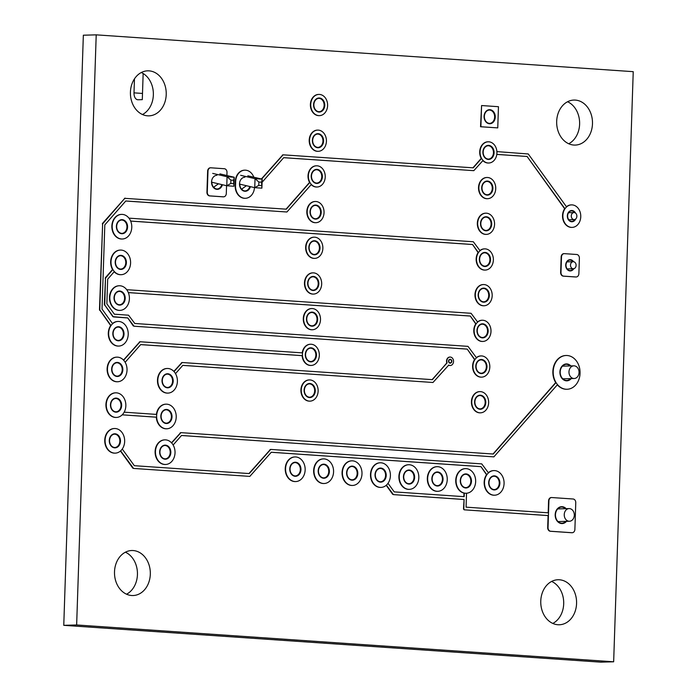 <?xml version="1.0" encoding="UTF-8"?>
<svg xmlns="http://www.w3.org/2000/svg" width="697" height="697" viewBox="0 0 697 697"><rect width="100%" height="100%" fill="white"/><g stroke="black" fill="none" stroke-linecap="round" stroke-linejoin="round"><path stroke-width="1.05" d="M134.46 78.857L133.998 92.858A7.04 4.252 93.9 0 0 137.779 99.758A7.04 4.252 93.9 0 0 138.023 99.758L142.293 99.645L143.155 73.507M211.844 182.841L212.402 182.379L226.769 185.75L227.065 176.75L212.698 173.387M213.604 187.249L218.449 183.799M233.478 183.668L230.794 183.485L230.899 180.114L227.117 176.759L234.227 177.247L233.591 180.296L233.922 186.238L234.227 177.247L219.86 173.875M239.812 184.757L240.369 184.296L254.736 187.667L255.041 178.676L240.665 175.304M241.58 189.166L246.416 185.716M261.445 185.585L258.761 185.402L258.875 182.03L255.085 178.676L262.194 179.164L261.558 182.213L261.889 188.155L262.194 179.164L247.827 175.801M230.794 183.485L226.769 185.75M233.922 186.238L226.813 185.75M214.31 187.232L213.543 187.179M258.761 185.402L254.736 187.667M261.889 188.155L254.788 187.667M242.277 189.148L241.51 189.096M233.591 180.296L230.899 180.114M261.558 182.213L258.875 182.03M569.484 508.601A6.334 5.036 -91.6 0 1 574.311 515.031A6.334 5.036 -91.6 0 1 569.449 521.251A6.334 5.036 -91.6 0 1 564.239 515.066A6.334 5.036 -91.6 0 1 569.092 508.592A6.334 5.036 -91.6 0 1 569.484 508.601M573.797 378.497A6.334 5.036 88.4 0 0 574.189 378.506A6.334 5.036 88.4 0 0 579.041 372.032A6.334 5.036 88.4 0 0 573.831 365.838A6.334 5.036 88.4 0 0 568.97 372.067A6.334 5.036 88.4 0 0 573.797 378.497M573.962 219.59A3.52 2.797 -91.6 0 1 571.279 216.018A3.52 2.797 -91.6 0 1 573.979 212.559A3.52 2.797 -91.6 0 1 576.872 215.992A3.52 2.797 -91.6 0 1 574.171 219.59A3.52 2.797 -91.6 0 1 573.962 219.59M573.178 268.737A3.52 2.797 -91.6 0 1 570.494 265.174A3.52 2.797 -91.6 0 1 573.195 261.706A3.52 2.797 -91.6 0 1 576.097 265.148A3.52 2.797 -91.6 0 1 573.396 268.746A3.52 2.797 -91.6 0 1 573.178 268.737M124.171 412.18L156.747 414.427M156.651 417.189L122.202 414.828L156.311 417.198A12.311 9.793 88.4 0 0 165.677 428.777A12.311 9.793 88.4 0 0 166.426 428.794A12.311 9.793 88.4 0 0 166.6 428.786M483.056 160.441L473.812 170.669L283.714 157.661L262.089 182.274M283.696 157.688L473.812 170.669M261.619 179.024L283.13 154.83L473.228 167.838L481.557 158.358M261.384 178.972L282.721 155.013M282.416 155.022L283.13 154.83M472.949 167.82L481.235 158.402A10.612 8.442 88.4 0 1 480.59 147.564A10.612 8.442 88.4 0 1 487.848 141.805A10.612 8.442 88.4 0 1 488.022 141.805M466.528 493.241L466.075 507.155L548.522 512.835M548.426 515.588L464.646 509.847A1.411 1.115 -91.6 0 1 463.81 508.688L464.089 499.488L393.448 494.617L386.373 485.156M572.01 532.726A3.52 2.797 -91.6 0 1 571.845 532.735A3.52 2.797 -91.6 0 1 571.627 532.726L550.369 531.271A3.52 2.797 -91.6 0 1 547.694 527.568L548.086 515.597L464.646 509.847M464.35 509.856A1.411 1.115 -91.6 0 1 463.505 508.688L463.81 508.688M463.505 508.688L464.089 499.488M463.793 499.496L393.448 494.617M392.751 494.382L386.19 485.321M388.002 483.309L394.223 491.882L464.185 496.673L464.307 493.075M463.888 496.656L464.01 493.093A12.311 9.793 88.4 0 1 455.751 480.059A12.311 9.793 88.4 0 1 465.187 468.645A12.311 9.793 88.4 0 1 465.352 468.645M496.9 151.606L528.265 153.967L566.583 206.922M564.971 208.778L527.089 156.468L496.804 154.385M572.132 227.388A11.257 8.956 88.4 0 0 580.767 215.887A11.257 8.956 88.4 0 0 571.505 204.883A11.257 8.956 88.4 0 0 562.862 215.957A11.257 8.956 88.4 0 0 571.444 227.379A11.257 8.956 88.4 0 0 572.132 227.388L571.793 227.405A11.257 8.956 88.4 0 1 571.104 227.388A11.257 8.956 88.4 0 1 563.272 220.531A11.257 8.956 88.4 0 1 564.648 208.751L527.089 156.468M526.793 156.468L496.795 154.412M557.504 384.613L493.868 456.866L181.525 435.477L173.144 445.008M181.499 435.503L493.868 456.866M171.645 442.943L180.932 432.645L493.276 454.035L556.014 382.557M171.497 442.787L180.523 432.828M180.227 432.837L180.932 432.645M493.006 454.017L555.692 382.592A16.885 13.435 88.4 0 1 554.115 365.045A16.885 13.435 88.4 0 1 565.825 355.505A16.885 13.435 88.4 0 1 565.99 355.505M174.015 371.571L182.196 362.527L432.384 379.656L447.03 362.684A4.226 3.354 -91.6 0 1 450.07 357.056A4.226 3.354 -91.6 0 1 453.538 361.185A4.226 3.354 -91.6 0 1 450.306 365.498A4.226 3.354 -91.6 0 1 448.772 365.089L432.976 382.487L182.788 365.359L175.513 373.636M182.762 365.385L432.976 382.487M173.858 371.405L181.786 362.71M181.49 362.719L182.196 362.527M432.114 379.638L447.108 362.876M450.157 365.498A4.226 3.354 -91.6 0 1 450.001 365.507A4.226 3.354 -91.6 0 1 448.502 365.115L448.772 365.089M446.733 362.693A4.226 3.354 -91.6 0 1 449.765 357.064A4.226 3.354 -91.6 0 1 449.913 357.064M450.123 363.207A1.934 1.533 88.4 0 0 450.131 359.347A1.934 1.533 88.4 0 0 450.123 363.207M114.36 271.569L107.678 279.201L106.859 303.814L114.378 314.19L128.544 315.192L134.791 323.478L467.992 346.357L476.495 357.805M474.884 359.661L467.217 349.092L134.016 326.213L127.769 317.928L113.202 316.691L104.768 305.033L105.491 278.199L112.87 269.495M481.679 377.138A10.612 8.442 88.4 0 0 489.817 366.3A10.612 8.442 88.4 0 0 481.087 355.923A10.612 8.442 88.4 0 0 472.941 366.361A10.612 8.442 88.4 0 0 481.035 377.129A10.612 8.442 88.4 0 0 481.679 377.138L481.339 377.147A10.612 8.442 88.4 0 1 480.695 377.138A10.612 8.442 88.4 0 1 473.324 370.717A10.612 8.442 88.4 0 1 474.561 359.643L467.217 349.092M466.912 349.101L134.016 326.213M133.319 325.987L127.769 317.928M127.473 317.937L113.602 316.926M112.905 316.699L104.768 305.033M104.472 305.042L104.62 304.519M104.315 304.528L105.491 278.199M105.195 278.208L105.674 277.702M105.378 277.711L112.548 269.53A12.311 9.793 88.4 0 1 111.642 256.871A12.311 9.793 88.4 0 1 120.111 250.084A12.311 9.793 88.4 0 1 120.285 250.084M126.697 289.682L471.076 313.293L477.68 322.11M476.06 323.974L470.301 316.029L128.326 292.583M482.864 341.452A10.612 8.442 88.4 0 0 491.002 330.605A10.612 8.442 88.4 0 0 482.272 320.237A10.612 8.442 88.4 0 0 474.126 330.674A10.612 8.442 88.4 0 0 482.219 341.443A10.612 8.442 88.4 0 0 482.864 341.452L482.524 341.46A10.612 8.442 88.4 0 1 481.871 341.452A10.612 8.442 88.4 0 1 474.509 335.022A10.612 8.442 88.4 0 1 475.746 323.957L470.301 316.029M470.005 316.037L128.344 292.609M128.954 218.152L473.333 241.763L480.05 250.737M478.43 252.602L472.557 244.499L130.635 221.054M485.234 270.079A10.612 8.442 88.4 0 0 493.371 259.232A10.612 8.442 88.4 0 0 484.642 248.864A10.612 8.442 88.4 0 0 476.495 259.301A10.612 8.442 88.4 0 0 484.581 270.061A10.612 8.442 88.4 0 0 485.234 270.079L484.894 270.087A10.612 8.442 88.4 0 1 484.241 270.07A10.612 8.442 88.4 0 1 476.87 263.649A10.612 8.442 88.4 0 1 478.107 252.575L472.557 244.499M472.261 244.508L130.644 221.088M302.472 355.653L140.698 344.588L125.146 362.292M311.176 365.446A10.612 8.442 88.4 0 0 319.322 354.607A10.612 8.442 88.4 0 0 310.583 344.231A10.612 8.442 88.4 0 0 302.437 354.668A10.612 8.442 88.4 0 0 310.531 365.437A10.612 8.442 88.4 0 0 311.176 365.446L310.836 365.463A10.612 8.442 88.4 0 1 310.191 365.446A10.612 8.442 88.4 0 1 302.132 355.662L140.672 344.614M123.648 360.227L140.106 341.757L302.559 352.891M123.5 360.07L139.696 341.939M139.4 341.948L140.106 341.757M311.359 184.426L286.92 212.001L125.8 200.98L104.811 224.904L102.023 309.067L112.626 323.748M125.774 201.015L286.92 212.001M111.006 325.604L99.776 309.773L102.625 223.894L124.798 198.34L286.328 209.178L309.877 182.361M118.778 346.069A12.311 9.793 88.4 0 0 128.222 333.488A12.311 9.793 88.4 0 0 118.089 321.448A12.311 9.793 88.4 0 0 108.636 333.558A12.311 9.793 88.4 0 0 118.02 346.052A12.311 9.793 88.4 0 0 118.778 346.069L118.438 346.078A12.311 9.793 88.4 0 1 117.68 346.06A12.311 9.793 88.4 0 1 109.089 338.498A12.311 9.793 88.4 0 1 110.692 325.577L99.932 310.287M99.627 310.296L99.776 309.773M99.479 309.782L102.625 223.894M102.328 223.903L102.807 223.397M102.511 223.406L124.798 198.34M124.502 198.349L125.207 198.157M286.058 209.152L309.555 182.405A10.612 8.442 88.4 0 1 308.902 171.567A10.612 8.442 88.4 0 1 316.159 165.808A10.612 8.442 88.4 0 1 316.333 165.799M122.263 449.034L134.329 465.692L249.238 473.568L270.706 449.417L481.74 463.888L488.475 472.888M486.854 474.744L480.965 466.624L271.299 452.248L249.822 476.399L133.554 468.428L120.633 450.881M494.635 495.201A12.311 9.793 88.4 0 0 504.079 482.62A12.311 9.793 88.4 0 0 493.946 470.588A12.311 9.793 88.4 0 0 484.493 482.699A12.311 9.793 88.4 0 0 493.877 495.184A12.311 9.793 88.4 0 0 494.635 495.201L494.286 495.21A12.311 9.793 88.4 0 1 493.537 495.201A12.311 9.793 88.4 0 1 484.955 487.639A12.311 9.793 88.4 0 1 486.541 474.727L480.965 466.624M480.669 466.633L271.272 452.275M133.554 468.428L249.822 476.399M132.866 468.201L120.45 451.046M248.96 473.551L270.297 449.6M270 449.609L270.706 449.417M115.545 392.838A12.311 9.793 88.4 0 0 115.38 392.838A12.311 9.793 88.4 0 0 105.927 404.948A12.311 9.793 88.4 0 0 115.31 417.442A12.311 9.793 88.4 0 0 116.068 417.459A12.311 9.793 88.4 0 0 116.233 417.451M115.658 417.433A12.311 9.793 88.4 0 0 116.408 417.442A12.311 9.793 88.4 0 0 125.852 404.861A12.311 9.793 88.4 0 0 115.719 392.829A12.311 9.793 88.4 0 0 106.266 404.94A12.311 9.793 88.4 0 0 115.658 417.433M115.702 398.466A6.682 5.315 -91.6 0 1 121.034 405.001A6.682 5.315 -91.6 0 1 116.077 411.822M110.745 404.774A6.682 5.315 -91.6 0 1 115.876 398.457A6.682 5.315 -91.6 0 1 121.383 404.992A6.682 5.315 -91.6 0 1 116.251 411.822A6.682 5.315 -91.6 0 1 110.745 404.774A6.682 5.315 -91.6 0 1 115.876 398.457A6.682 5.315 -91.6 0 1 121.383 404.992A6.682 5.315 -91.6 0 1 116.251 411.822A6.682 5.315 -91.6 0 1 110.745 404.774M110.466 404.757A7.04 5.593 88.4 0 0 116.26 412.171A7.04 5.593 88.4 0 0 121.661 404.983A7.04 5.593 88.4 0 0 115.868 398.1A7.04 5.593 88.4 0 0 110.466 404.757M482.89 160.632A10.612 8.442 88.4 0 0 487.795 163.011A10.612 8.442 88.4 0 0 488.44 163.02A10.612 8.442 88.4 0 0 488.614 163.011M488.135 163.002A10.612 8.442 88.4 0 0 488.78 163.011A10.612 8.442 88.4 0 0 496.926 152.164A10.612 8.442 88.4 0 0 488.188 141.796A10.612 8.442 88.4 0 0 480.041 152.234A10.612 8.442 88.4 0 0 488.135 163.002M488.127 145.734A6.682 5.315 -91.6 0 1 493.459 152.268A6.682 5.315 -91.6 0 1 488.501 159.09M483.169 152.042A6.682 5.315 -91.6 0 1 488.301 145.725A6.682 5.315 -91.6 0 1 493.798 152.26A6.682 5.315 -91.6 0 1 488.675 159.09A6.682 5.315 -91.6 0 1 483.169 152.042A6.682 5.315 -91.6 0 1 488.301 145.725A6.682 5.315 -91.6 0 1 493.798 152.26A6.682 5.315 -91.6 0 1 488.675 159.09A6.682 5.315 -91.6 0 1 483.169 152.042M482.89 152.024A7.04 5.593 88.4 0 0 488.684 159.439A7.04 5.593 88.4 0 0 494.086 152.251A7.04 5.593 88.4 0 0 488.292 145.368A7.04 5.593 88.4 0 0 482.89 152.024M254.51 187.615A54.976 43.728 -91.6 0 1 254.466 188.155L254.03 190.429A11.962 9.514 -91.6 0 1 245.379 198.296A11.962 9.514 -91.6 0 1 235.534 185.69L235.673 181.473A11.962 9.514 -91.6 0 1 244.847 170.164A11.962 9.514 -91.6 0 1 253.804 177.195M245.205 198.296A11.962 9.514 -91.6 0 1 245.039 198.305A11.962 9.514 -91.6 0 1 235.194 185.698L235.333 181.481A11.962 9.514 -91.6 0 1 244.508 170.173A11.962 9.514 -91.6 0 1 244.673 170.173M249.796 186.508A6.682 5.315 -91.6 0 1 245.126 190.917M250.118 186.578A6.682 5.315 -91.6 0 1 245.3 190.917A6.682 5.315 -91.6 0 1 239.794 183.869A6.682 5.315 -91.6 0 0 245.3 190.917A6.682 5.315 -91.6 0 0 250.118 186.578M244.917 177.195A7.04 5.593 88.4 0 0 239.515 183.851A7.04 5.593 88.4 0 0 245.309 191.266A7.04 5.593 88.4 0 0 250.397 186.648M573.091 499A3.52 2.797 -91.6 0 1 575.766 502.703L574.886 529.398A3.52 2.797 -91.6 0 1 572.185 532.726A3.52 2.797 -91.6 0 1 571.967 532.717L550.708 531.262A3.52 2.797 -91.6 0 1 548.034 527.559L548.914 500.864A3.52 2.797 -91.6 0 1 551.615 497.536A3.52 2.797 -91.6 0 1 551.832 497.545L573.091 499M548.182 512.809L548.574 500.873A3.52 2.797 -91.6 0 1 551.275 497.545A3.52 2.797 -91.6 0 1 551.44 497.545M561.503 507.05A8.094 6.439 -91.6 0 1 565.389 508.697M565.737 521.356A8.094 6.439 -91.6 0 1 561.956 523.22M555.465 514.691A8.094 6.439 -91.6 0 1 561.669 507.041A8.094 6.439 -91.6 0 1 565.729 508.688A8.094 6.439 -91.6 0 0 561.669 507.041A8.094 6.439 -91.6 0 0 555.465 514.691A8.094 6.439 -91.6 0 0 562.122 523.22A8.094 6.439 -91.6 0 1 555.465 514.691M566.086 521.347A8.094 6.439 -91.6 0 1 562.122 523.22A8.094 6.439 -91.6 0 0 566.086 521.347M566.164 508.679A8.442 6.717 88.4 0 0 561.66 506.693A8.442 6.717 88.4 0 0 555.187 514.674A8.442 6.717 88.4 0 0 562.139 523.569A8.442 6.717 88.4 0 0 566.513 521.339M571.331 204.892A11.257 8.956 88.4 0 0 571.165 204.892A11.257 8.956 88.4 0 0 566.452 206.748M571.496 210.869A5.28 4.199 -91.6 0 1 574.563 212.62M574.755 219.494A5.28 4.199 -91.6 0 1 571.793 221.411M567.619 215.852A5.28 4.199 -91.6 0 1 571.671 210.86A5.28 4.199 -91.6 0 1 575.025 212.777A5.28 4.199 -91.6 0 0 571.671 210.86A5.28 4.199 -91.6 0 0 567.619 215.852A5.28 4.199 -91.6 0 0 571.967 221.411A5.28 4.199 -91.6 0 1 567.619 215.852M575.208 219.311A5.28 4.199 -91.6 0 1 571.967 221.411A5.28 4.199 -91.6 0 0 575.208 219.311M575.565 213.125A5.628 4.478 88.4 0 0 571.662 210.511A5.628 4.478 88.4 0 0 567.341 215.835A5.628 4.478 88.4 0 0 571.976 221.768A5.628 4.478 88.4 0 0 575.731 218.936M465.465 493.241A12.311 9.793 88.4 0 0 466.215 493.258A12.311 9.793 88.4 0 0 475.659 480.669A12.311 9.793 88.4 0 0 465.526 468.637A12.311 9.793 88.4 0 0 456.073 480.747A12.311 9.793 88.4 0 0 465.465 493.241M465.509 474.274A6.682 5.315 -91.6 0 1 470.841 480.808A6.682 5.315 -91.6 0 1 465.884 487.63M460.551 480.582A6.682 5.315 -91.6 0 1 465.683 474.265A6.682 5.315 -91.6 0 1 471.189 480.799A6.682 5.315 -91.6 0 1 466.058 487.63A6.682 5.315 -91.6 0 1 460.551 480.582A6.682 5.315 -91.6 0 1 465.683 474.265A6.682 5.315 -91.6 0 1 471.189 480.799A6.682 5.315 -91.6 0 1 466.058 487.63A6.682 5.315 -91.6 0 1 460.551 480.582M460.273 480.564A7.04 5.593 88.4 0 0 466.066 487.978A7.04 5.593 88.4 0 0 471.468 480.791A7.04 5.593 88.4 0 0 465.674 473.908A7.04 5.593 88.4 0 0 460.273 480.564M380.1 462.799A12.311 9.793 88.4 0 0 379.935 462.799A12.311 9.793 88.4 0 0 370.482 474.91A12.311 9.793 88.4 0 0 379.874 487.403A12.311 9.793 88.4 0 0 380.623 487.421A12.311 9.793 88.4 0 0 380.789 487.412M380.213 487.395A12.311 9.793 88.4 0 0 380.963 487.412A12.311 9.793 88.4 0 0 390.407 474.823A12.311 9.793 88.4 0 0 380.274 462.791A12.311 9.793 88.4 0 0 370.821 474.901A12.311 9.793 88.4 0 0 380.213 487.395M380.257 468.428A6.682 5.315 -91.6 0 1 385.589 474.962A6.682 5.315 -91.6 0 1 380.632 481.784M375.308 474.735A6.682 5.315 -91.6 0 1 380.431 468.419A6.682 5.315 -91.6 0 1 385.938 474.953A6.682 5.315 -91.6 0 1 380.806 481.784A6.682 5.315 -91.6 0 1 375.308 474.735A6.682 5.315 -91.6 0 1 380.431 468.419A6.682 5.315 -91.6 0 1 385.938 474.953A6.682 5.315 -91.6 0 1 380.806 481.784A6.682 5.315 -91.6 0 1 375.308 474.735M375.021 474.718A7.04 5.593 88.4 0 0 380.815 482.132A7.04 5.593 88.4 0 0 386.216 474.945A7.04 5.593 88.4 0 0 380.423 468.062A7.04 5.593 88.4 0 0 375.021 474.718M165.912 404.173A12.311 9.793 88.4 0 0 165.738 404.173A12.311 9.793 88.4 0 0 156.407 414.41M166.017 428.768A12.311 9.793 88.4 0 0 166.775 428.786A12.311 9.793 88.4 0 0 176.219 416.205A12.311 9.793 88.4 0 0 166.086 404.164A12.311 9.793 88.4 0 0 156.633 416.275A12.311 9.793 88.4 0 0 166.017 428.768M166.069 409.801A6.682 5.315 -91.6 0 1 171.401 416.336A6.682 5.315 -91.6 0 1 166.444 423.157M161.112 416.109A6.682 5.315 -91.6 0 1 166.243 409.792A6.682 5.315 -91.6 0 1 171.741 416.327A6.682 5.315 -91.6 0 1 166.618 423.157A6.682 5.315 -91.6 0 1 161.112 416.109A6.682 5.315 -91.6 0 1 166.243 409.792A6.682 5.315 -91.6 0 1 171.741 416.327A6.682 5.315 -91.6 0 1 166.618 423.157A6.682 5.315 -91.6 0 1 161.112 416.109M160.833 416.092A7.04 5.593 88.4 0 0 166.627 423.515A7.04 5.593 88.4 0 0 172.02 416.318A7.04 5.593 88.4 0 0 166.226 409.444A7.04 5.593 88.4 0 0 160.833 416.092M226.56 185.698L226.298 193.505A3.52 2.797 -91.6 0 1 223.606 196.824A3.52 2.797 -91.6 0 1 223.388 196.824L209.963 195.901A3.52 2.797 -91.6 0 1 207.279 192.198L207.985 171.122A3.52 2.797 -91.6 0 1 210.677 167.794A3.52 2.797 -91.6 0 1 210.895 167.803L224.321 168.726A3.52 2.797 -91.6 0 1 227.004 172.429L226.9 175.531M223.432 196.824A3.52 2.797 -91.6 0 1 223.267 196.842A3.52 2.797 -91.6 0 1 223.049 196.833L209.623 195.909A3.52 2.797 -91.6 0 1 206.939 192.206L207.636 171.131A3.52 2.797 -91.6 0 1 210.337 167.811A3.52 2.797 -91.6 0 1 210.511 167.811M221.829 184.592A6.682 5.315 -91.6 0 1 217.159 189M222.143 184.661A6.682 5.315 -91.6 0 1 217.325 188.992A6.682 5.315 -91.6 0 1 211.827 181.952A6.682 5.315 -91.6 0 0 217.325 188.992A6.682 5.315 -91.6 0 0 222.143 184.661M216.941 175.278A7.04 5.593 88.4 0 0 211.548 181.926A7.04 5.593 88.4 0 0 217.342 189.349A7.04 5.593 88.4 0 0 222.421 184.731M557.33 384.814A16.885 13.435 88.4 0 0 565.737 389.248A16.885 13.435 88.4 0 0 566.766 389.266A16.885 13.435 88.4 0 0 566.94 389.266M566.077 389.24A16.885 13.435 88.4 0 0 567.105 389.257A16.885 13.435 88.4 0 0 580.061 372.006A16.885 13.435 88.4 0 0 566.164 355.496A16.885 13.435 88.4 0 0 553.2 372.102A16.885 13.435 88.4 0 0 566.077 389.24M566.234 364.296A8.094 6.439 -91.6 0 1 570.12 365.942M570.477 378.61A8.094 6.439 -91.6 0 1 566.687 380.466M560.205 371.937A8.094 6.439 -91.6 0 1 566.408 364.287A8.094 6.439 -91.6 0 1 570.46 365.934A8.094 6.439 -91.6 0 0 566.408 364.287A8.094 6.439 -91.6 0 0 560.205 371.937A8.094 6.439 -91.6 0 0 566.861 380.466A8.094 6.439 -91.6 0 1 560.205 371.937M570.817 378.593A8.094 6.439 -91.6 0 1 566.861 380.466A8.094 6.439 -91.6 0 0 570.817 378.593M570.895 365.925A8.442 6.717 88.4 0 0 566.4 363.939A8.442 6.717 88.4 0 0 559.918 371.919A8.442 6.717 88.4 0 0 566.87 380.823A8.442 6.717 88.4 0 0 571.252 378.584M576.715 254.492A3.52 2.797 -91.6 0 1 579.39 258.204L578.876 273.66A3.52 2.797 -91.6 0 1 576.184 276.979A3.52 2.797 -91.6 0 1 575.966 276.979L563.664 276.134A3.52 2.797 -91.6 0 1 560.98 272.431L561.494 256.975A3.52 2.797 -91.6 0 1 564.187 253.647A3.52 2.797 -91.6 0 1 564.404 253.656L576.715 254.492M576.01 276.979A3.52 2.797 -91.6 0 1 575.844 276.988A3.52 2.797 -91.6 0 1 575.626 276.988L563.315 276.143A3.52 2.797 -91.6 0 1 560.641 272.44L561.155 256.984A3.52 2.797 -91.6 0 1 563.847 253.656A3.52 2.797 -91.6 0 1 564.021 253.656M569.867 260.051A5.28 4.199 -91.6 0 1 572.873 261.715M573.073 268.754A5.28 4.199 -91.6 0 1 570.163 270.593M573.213 261.706A5.28 4.199 -91.6 0 0 570.041 260.042A5.28 4.199 -91.6 0 0 565.99 265.026A5.28 4.199 -91.6 0 0 570.338 270.593A5.28 4.199 -91.6 0 0 573.413 268.746A5.28 4.199 -91.6 0 1 570.338 270.593A5.28 4.199 -91.6 0 1 565.99 265.026A5.28 4.199 -91.6 0 1 570.041 260.042A5.28 4.199 -91.6 0 1 573.213 261.706L566.957 261.88M573.605 261.732A5.628 4.478 88.4 0 0 570.033 259.685A5.628 4.478 88.4 0 0 565.711 265.008A5.628 4.478 88.4 0 0 570.346 270.941A5.628 4.478 88.4 0 0 573.805 268.693M164.727 439.859A12.311 9.793 88.4 0 0 164.562 439.868A12.311 9.793 88.4 0 0 155.1 451.978A12.311 9.793 88.4 0 0 164.492 464.472A12.311 9.793 88.4 0 0 165.25 464.481A12.311 9.793 88.4 0 0 165.416 464.481M164.832 464.455A12.311 9.793 88.4 0 0 165.59 464.472A12.311 9.793 88.4 0 0 175.034 451.891A12.311 9.793 88.4 0 0 164.901 439.859A12.311 9.793 88.4 0 0 155.448 451.97A12.311 9.793 88.4 0 0 164.832 464.455M164.884 445.488A6.682 5.315 -91.6 0 1 170.216 452.022A6.682 5.315 -91.6 0 1 165.259 458.844M159.927 451.804A6.682 5.315 -91.6 0 1 165.058 445.479A6.682 5.315 -91.6 0 1 170.556 452.013A6.682 5.315 -91.6 0 1 165.433 458.844A6.682 5.315 -91.6 0 1 159.927 451.804A6.682 5.315 -91.6 0 1 165.058 445.479A6.682 5.315 -91.6 0 1 170.556 452.013A6.682 5.315 -91.6 0 1 165.433 458.844A6.682 5.315 -91.6 0 1 159.927 451.804M159.648 451.778A7.04 5.593 88.4 0 0 165.442 459.201A7.04 5.593 88.4 0 0 170.835 452.004A7.04 5.593 88.4 0 0 165.05 445.13A7.04 5.593 88.4 0 0 159.648 451.778M497.754 127.891L480.538 126.741L481.583 105.543L498.46 106.702L497.754 127.891L480.886 126.732L481.583 105.543M489.311 110.039A6.682 5.315 -91.6 0 1 494.643 116.573A6.682 5.315 -91.6 0 1 489.686 123.404M484.354 116.355A6.682 5.315 -91.6 0 1 489.486 110.03A6.682 5.315 -91.6 0 1 494.983 116.565A6.682 5.315 -91.6 0 1 489.86 123.395A6.682 5.315 -91.6 0 1 484.354 116.355A6.682 5.315 -91.6 0 1 489.486 110.03A6.682 5.315 -91.6 0 1 494.983 116.565A6.682 5.315 -91.6 0 1 489.86 123.395A6.682 5.315 -91.6 0 1 484.354 116.355M484.075 116.329A7.04 5.593 88.4 0 0 489.869 123.752A7.04 5.593 88.4 0 0 495.262 116.556A7.04 5.593 88.4 0 0 489.477 109.682A7.04 5.593 88.4 0 0 484.075 116.329M167.097 368.486A12.311 9.793 88.4 0 0 166.923 368.486A12.311 9.793 88.4 0 0 157.47 380.597A12.311 9.793 88.4 0 0 166.862 393.091A12.311 9.793 88.4 0 0 167.611 393.108A12.311 9.793 88.4 0 0 167.785 393.099M167.202 393.082A12.311 9.793 88.4 0 0 167.951 393.099A12.311 9.793 88.4 0 0 177.404 380.518A12.311 9.793 88.4 0 0 167.263 368.478A12.311 9.793 88.4 0 0 157.81 380.588A12.311 9.793 88.4 0 0 167.202 393.082M167.254 374.115A6.682 5.315 -91.6 0 1 172.586 380.649A6.682 5.315 -91.6 0 1 167.629 387.471M162.296 380.423A6.682 5.315 -91.6 0 1 167.428 374.106A6.682 5.315 -91.6 0 1 172.926 380.64A6.682 5.315 -91.6 0 1 167.794 387.471A6.682 5.315 -91.6 0 1 162.296 380.423A6.682 5.315 -91.6 0 1 167.428 374.106A6.682 5.315 -91.6 0 1 172.926 380.64A6.682 5.315 -91.6 0 1 167.794 387.471A6.682 5.315 -91.6 0 1 162.296 380.423M162.018 380.405A7.04 5.593 88.4 0 0 167.811 387.82A7.04 5.593 88.4 0 0 173.204 380.632A7.04 5.593 88.4 0 0 167.411 373.758A7.04 5.593 88.4 0 0 162.018 380.405M114.195 271.76A12.311 9.793 88.4 0 0 120.05 274.688A12.311 9.793 88.4 0 0 120.799 274.705A12.311 9.793 88.4 0 0 120.973 274.696M120.389 274.679A12.311 9.793 88.4 0 0 121.139 274.696A12.311 9.793 88.4 0 0 130.592 262.107A12.311 9.793 88.4 0 0 120.45 250.075A12.311 9.793 88.4 0 0 110.997 262.185A12.311 9.793 88.4 0 0 120.389 274.679M120.442 255.712A6.682 5.315 -91.6 0 1 125.774 262.246A6.682 5.315 -91.6 0 1 120.816 269.068M115.484 262.02A6.682 5.315 -91.6 0 1 120.607 255.703A6.682 5.315 -91.6 0 1 126.113 262.238A6.682 5.315 -91.6 0 1 120.982 269.068A6.682 5.315 -91.6 0 1 115.484 262.02A6.682 5.315 -91.6 0 1 120.607 255.703A6.682 5.315 -91.6 0 1 126.113 262.238A6.682 5.315 -91.6 0 1 120.982 269.068A6.682 5.315 -91.6 0 1 115.484 262.02M115.205 262.002A7.04 5.593 88.4 0 0 120.999 269.417A7.04 5.593 88.4 0 0 126.392 262.229A7.04 5.593 88.4 0 0 120.598 255.355A7.04 5.593 88.4 0 0 115.205 262.002M480.913 355.932A10.612 8.442 88.4 0 0 480.747 355.932A10.612 8.442 88.4 0 0 476.373 357.631M481.026 359.861A6.682 5.315 -91.6 0 1 486.358 366.395A6.682 5.315 -91.6 0 1 481.4 373.217M476.068 366.169A6.682 5.315 -91.6 0 1 481.2 359.852A6.682 5.315 -91.6 0 1 486.698 366.387A6.682 5.315 -91.6 0 1 481.566 373.217A6.682 5.315 -91.6 0 1 476.068 366.169A6.682 5.315 -91.6 0 1 481.2 359.852A6.682 5.315 -91.6 0 1 486.698 366.387A6.682 5.315 -91.6 0 1 481.566 373.217A6.682 5.315 -91.6 0 1 476.068 366.169M475.79 366.152A7.04 5.593 88.4 0 0 481.583 373.566A7.04 5.593 88.4 0 0 486.976 366.378A7.04 5.593 88.4 0 0 481.183 359.495A7.04 5.593 88.4 0 0 475.79 366.152M119.1 285.77A12.311 9.793 88.4 0 0 118.926 285.77A12.311 9.793 88.4 0 0 109.473 297.88A12.311 9.793 88.4 0 0 118.865 310.374A12.311 9.793 88.4 0 0 119.614 310.392A12.311 9.793 88.4 0 0 119.788 310.383M119.204 310.365A12.311 9.793 88.4 0 0 119.962 310.383A12.311 9.793 88.4 0 0 129.407 297.802A12.311 9.793 88.4 0 0 119.274 285.761A12.311 9.793 88.4 0 0 109.821 297.872A12.311 9.793 88.4 0 0 119.204 310.365M119.257 291.398A6.682 5.315 -91.6 0 1 124.589 297.933A6.682 5.315 -91.6 0 1 119.631 304.755M114.299 297.706A6.682 5.315 -91.6 0 1 119.431 291.39A6.682 5.315 -91.6 0 1 124.929 297.924A6.682 5.315 -91.6 0 1 119.806 304.755A6.682 5.315 -91.6 0 1 114.299 297.706A6.682 5.315 -91.6 0 1 119.431 291.39A6.682 5.315 -91.6 0 1 124.929 297.924A6.682 5.315 -91.6 0 1 119.806 304.755A6.682 5.315 -91.6 0 1 114.299 297.706M114.02 297.689A7.04 5.593 88.4 0 0 119.814 305.103A7.04 5.593 88.4 0 0 125.207 297.915A7.04 5.593 88.4 0 0 119.414 291.041A7.04 5.593 88.4 0 0 114.02 297.689M482.097 320.245A10.612 8.442 88.4 0 0 481.932 320.245A10.612 8.442 88.4 0 0 477.558 321.944M482.211 324.175A6.682 5.315 -91.6 0 1 487.543 330.709A6.682 5.315 -91.6 0 1 482.585 337.531M477.253 330.483A6.682 5.315 -91.6 0 1 482.376 324.166A6.682 5.315 -91.6 0 1 487.883 330.7A6.682 5.315 -91.6 0 1 482.751 337.531A6.682 5.315 -91.6 0 1 477.253 330.483A6.682 5.315 -91.6 0 1 482.376 324.166A6.682 5.315 -91.6 0 1 487.883 330.7A6.682 5.315 -91.6 0 1 482.751 337.531A6.682 5.315 -91.6 0 1 477.253 330.483M476.975 330.465A7.04 5.593 88.4 0 0 482.76 337.879A7.04 5.593 88.4 0 0 488.161 330.692A7.04 5.593 88.4 0 0 482.368 323.809A7.04 5.593 88.4 0 0 476.975 330.465M121.47 214.397A12.311 9.793 88.4 0 0 121.295 214.397A12.311 9.793 88.4 0 0 111.842 226.508A12.311 9.793 88.4 0 0 121.234 239.001A12.311 9.793 88.4 0 0 121.984 239.019A12.311 9.793 88.4 0 0 122.158 239.01M121.574 238.993A12.311 9.793 88.4 0 0 122.323 239.001A12.311 9.793 88.4 0 0 131.777 226.42A12.311 9.793 88.4 0 0 121.635 214.388A12.311 9.793 88.4 0 0 112.182 226.499A12.311 9.793 88.4 0 0 121.574 238.993M121.626 220.025A6.682 5.315 -91.6 0 1 126.959 226.56A6.682 5.315 -91.6 0 1 122.001 233.382M116.669 226.333A6.682 5.315 -91.6 0 1 121.792 220.017A6.682 5.315 -91.6 0 1 127.298 226.551A6.682 5.315 -91.6 0 1 122.167 233.382A6.682 5.315 -91.6 0 1 116.669 226.333A6.682 5.315 -91.6 0 1 121.792 220.017A6.682 5.315 -91.6 0 1 127.298 226.551A6.682 5.315 -91.6 0 1 122.167 233.382A6.682 5.315 -91.6 0 1 116.669 226.333M116.39 226.316A7.04 5.593 88.4 0 0 122.175 233.73A7.04 5.593 88.4 0 0 127.577 226.542A7.04 5.593 88.4 0 0 121.783 219.66A7.04 5.593 88.4 0 0 116.39 226.316M484.467 248.873A10.612 8.442 88.4 0 0 484.293 248.873A10.612 8.442 88.4 0 0 479.919 250.563M484.581 252.793A6.682 5.315 -91.6 0 1 489.913 259.328A6.682 5.315 -91.6 0 1 484.955 266.149M479.623 259.101A6.682 5.315 -91.6 0 1 484.746 252.784A6.682 5.315 -91.6 0 1 490.252 259.319A6.682 5.315 -91.6 0 1 485.121 266.149A6.682 5.315 -91.6 0 1 479.623 259.101A6.682 5.315 -91.6 0 1 484.746 252.784A6.682 5.315 -91.6 0 1 490.252 259.319A6.682 5.315 -91.6 0 1 485.121 266.149A6.682 5.315 -91.6 0 1 479.623 259.101M479.344 259.084A7.04 5.593 88.4 0 0 485.129 266.507A7.04 5.593 88.4 0 0 490.531 259.31A7.04 5.593 88.4 0 0 484.737 252.436A7.04 5.593 88.4 0 0 479.344 259.084M116.73 357.143A12.311 9.793 88.4 0 0 116.565 357.152A12.311 9.793 88.4 0 0 107.111 369.262A12.311 9.793 88.4 0 0 116.495 381.756A12.311 9.793 88.4 0 0 117.253 381.764A12.311 9.793 88.4 0 0 117.418 381.764M116.835 381.747A12.311 9.793 88.4 0 0 117.593 381.756A12.311 9.793 88.4 0 0 127.037 369.175A12.311 9.793 88.4 0 0 116.904 357.143A12.311 9.793 88.4 0 0 107.451 369.253A12.311 9.793 88.4 0 0 116.835 381.747M116.887 362.771A6.682 5.315 -91.6 0 1 122.219 369.305A6.682 5.315 -91.6 0 1 117.262 376.136M111.929 369.088A6.682 5.315 -91.6 0 1 117.061 362.762A6.682 5.315 -91.6 0 1 122.559 369.297A6.682 5.315 -91.6 0 1 117.436 376.127A6.682 5.315 -91.6 0 1 111.929 369.088A6.682 5.315 -91.6 0 1 117.061 362.762A6.682 5.315 -91.6 0 1 122.559 369.297A6.682 5.315 -91.6 0 1 117.436 376.127A6.682 5.315 -91.6 0 1 111.929 369.088M111.651 369.062A7.04 5.593 88.4 0 0 117.445 376.485A7.04 5.593 88.4 0 0 122.846 369.288A7.04 5.593 88.4 0 0 117.052 362.414A7.04 5.593 88.4 0 0 111.651 369.062M310.409 344.24A10.612 8.442 88.4 0 0 310.243 344.248A10.612 8.442 88.4 0 0 302.228 352.874M310.522 348.169A6.682 5.315 -91.6 0 1 315.854 354.703A6.682 5.315 -91.6 0 1 310.897 361.525M305.565 354.477A6.682 5.315 -91.6 0 1 310.696 348.16A6.682 5.315 -91.6 0 1 316.194 354.695A6.682 5.315 -91.6 0 1 311.071 361.525A6.682 5.315 -91.6 0 1 305.565 354.477A6.682 5.315 -91.6 0 1 310.696 348.16A6.682 5.315 -91.6 0 1 316.194 354.695A6.682 5.315 -91.6 0 1 311.071 361.525A6.682 5.315 -91.6 0 1 305.565 354.477M305.286 354.459A7.04 5.593 88.4 0 0 311.08 361.874A7.04 5.593 88.4 0 0 316.473 354.686A7.04 5.593 88.4 0 0 310.688 347.812A7.04 5.593 88.4 0 0 305.286 354.459M117.915 321.456A12.311 9.793 88.4 0 0 117.749 321.465A12.311 9.793 88.4 0 0 112.496 323.565M118.072 327.085A6.682 5.315 -91.6 0 1 123.404 333.619A6.682 5.315 -91.6 0 1 118.446 340.441M113.114 333.393A6.682 5.315 -91.6 0 1 118.246 327.076A6.682 5.315 -91.6 0 1 123.744 333.61A6.682 5.315 -91.6 0 1 118.621 340.441A6.682 5.315 -91.6 0 1 113.114 333.393A6.682 5.315 -91.6 0 1 118.246 327.076A6.682 5.315 -91.6 0 1 123.744 333.61A6.682 5.315 -91.6 0 1 118.621 340.441A6.682 5.315 -91.6 0 1 113.114 333.393M112.836 333.375A7.04 5.593 88.4 0 0 118.629 340.798A7.04 5.593 88.4 0 0 124.022 333.602A7.04 5.593 88.4 0 0 118.237 326.727A7.04 5.593 88.4 0 0 112.836 333.375M311.193 184.618A10.612 8.442 88.4 0 0 316.107 187.005A10.612 8.442 88.4 0 0 316.752 187.023A10.612 8.442 88.4 0 0 316.926 187.014M316.447 186.996A10.612 8.442 88.4 0 0 317.1 187.005A10.612 8.442 88.4 0 0 325.238 176.167A10.612 8.442 88.4 0 0 316.499 165.79A10.612 8.442 88.4 0 0 308.353 176.228A10.612 8.442 88.4 0 0 316.447 186.996M316.447 169.728A6.682 5.315 -91.6 0 1 321.77 176.263A6.682 5.315 -91.6 0 1 316.813 183.084M311.489 176.036A6.682 5.315 -91.6 0 1 316.612 169.72A6.682 5.315 -91.6 0 1 322.119 176.254A6.682 5.315 -91.6 0 1 316.987 183.084A6.682 5.315 -91.6 0 1 311.489 176.036A6.682 5.315 -91.6 0 1 316.612 169.72A6.682 5.315 -91.6 0 1 322.119 176.254A6.682 5.315 -91.6 0 1 316.987 183.084A6.682 5.315 -91.6 0 1 311.489 176.036M311.202 176.019A7.04 5.593 88.4 0 0 316.996 183.433A7.04 5.593 88.4 0 0 322.397 176.245A7.04 5.593 88.4 0 0 316.604 169.371A7.04 5.593 88.4 0 0 311.202 176.019M114.36 428.524A12.311 9.793 88.4 0 0 114.195 428.524A12.311 9.793 88.4 0 0 104.742 440.635A12.311 9.793 88.4 0 0 114.134 453.128A12.311 9.793 88.4 0 0 114.883 453.146A12.311 9.793 88.4 0 0 115.049 453.137M114.474 453.12A12.311 9.793 88.4 0 0 115.223 453.137A12.311 9.793 88.4 0 0 124.667 440.548A12.311 9.793 88.4 0 0 114.535 428.516A12.311 9.793 88.4 0 0 105.081 440.626A12.311 9.793 88.4 0 0 114.474 453.12M114.526 434.153A6.682 5.315 -91.6 0 1 119.849 440.687A6.682 5.315 -91.6 0 1 114.892 447.509M109.568 440.46A6.682 5.315 -91.6 0 1 114.691 434.144A6.682 5.315 -91.6 0 1 120.198 440.678A6.682 5.315 -91.6 0 1 115.066 447.509A6.682 5.315 -91.6 0 1 109.568 440.46A6.682 5.315 -91.6 0 1 114.691 434.144A6.682 5.315 -91.6 0 1 120.198 440.678A6.682 5.315 -91.6 0 1 115.066 447.509A6.682 5.315 -91.6 0 1 109.568 440.46M109.281 440.443A7.04 5.593 88.4 0 0 115.075 447.857A7.04 5.593 88.4 0 0 120.476 440.67A7.04 5.593 88.4 0 0 114.683 433.795A7.04 5.593 88.4 0 0 109.281 440.443M486.837 177.491A10.612 8.442 88.4 0 0 486.663 177.491A10.612 8.442 88.4 0 0 478.517 187.929A10.612 8.442 88.4 0 0 486.611 198.697A10.612 8.442 88.4 0 0 487.255 198.706A10.612 8.442 88.4 0 0 487.43 198.706M486.95 198.689A10.612 8.442 88.4 0 0 487.595 198.697A10.612 8.442 88.4 0 0 495.741 187.859A10.612 8.442 88.4 0 0 487.003 177.482A10.612 8.442 88.4 0 0 478.856 187.92A10.612 8.442 88.4 0 0 486.95 198.689M486.942 181.42A6.682 5.315 -91.6 0 1 492.274 187.955A6.682 5.315 -91.6 0 1 487.316 194.777M481.984 187.728A6.682 5.315 -91.6 0 1 487.116 181.412A6.682 5.315 -91.6 0 1 492.622 187.946A6.682 5.315 -91.6 0 1 487.491 194.777A6.682 5.315 -91.6 0 1 481.984 187.728A6.682 5.315 -91.6 0 1 487.116 181.412A6.682 5.315 -91.6 0 1 492.622 187.946A6.682 5.315 -91.6 0 1 487.491 194.777A6.682 5.315 -91.6 0 1 481.984 187.728M481.705 187.711A7.04 5.593 88.4 0 0 487.499 195.125A7.04 5.593 88.4 0 0 492.901 187.937A7.04 5.593 88.4 0 0 487.107 181.054A7.04 5.593 88.4 0 0 481.705 187.711M493.772 470.588A12.311 9.793 88.4 0 0 493.598 470.597A12.311 9.793 88.4 0 0 488.344 472.705M493.929 476.217A6.682 5.315 -91.6 0 1 499.261 482.751A6.682 5.315 -91.6 0 1 494.304 489.573M488.972 482.533A6.682 5.315 -91.6 0 1 494.103 476.208A6.682 5.315 -91.6 0 1 499.601 482.742A6.682 5.315 -91.6 0 1 494.478 489.573A6.682 5.315 -91.6 0 1 488.972 482.533A6.682 5.315 -91.6 0 1 494.103 476.208A6.682 5.315 -91.6 0 1 499.601 482.742A6.682 5.315 -91.6 0 1 494.478 489.573A6.682 5.315 -91.6 0 1 488.972 482.533M488.693 482.507A7.04 5.593 88.4 0 0 494.487 489.93A7.04 5.593 88.4 0 0 499.88 482.733A7.04 5.593 88.4 0 0 494.086 475.859A7.04 5.593 88.4 0 0 488.693 482.507M312.779 272.867A10.612 8.442 88.4 0 0 312.613 272.867A10.612 8.442 88.4 0 0 304.467 283.304A10.612 8.442 88.4 0 0 312.552 294.073A10.612 8.442 88.4 0 0 313.206 294.082A10.612 8.442 88.4 0 0 313.371 294.073M312.901 294.064A10.612 8.442 88.4 0 0 313.545 294.073A10.612 8.442 88.4 0 0 321.683 283.226A10.612 8.442 88.4 0 0 312.953 272.858A10.612 8.442 88.4 0 0 304.807 283.296A10.612 8.442 88.4 0 0 312.901 294.064M312.892 276.796A6.682 5.315 -91.6 0 1 318.224 283.33A6.682 5.315 -91.6 0 1 313.267 290.152M307.935 283.104A6.682 5.315 -91.6 0 1 313.058 276.787A6.682 5.315 -91.6 0 1 318.564 283.313A6.682 5.315 -91.6 0 1 313.432 290.152A6.682 5.315 -91.6 0 1 307.935 283.104A6.682 5.315 -91.6 0 1 313.058 276.787A6.682 5.315 -91.6 0 1 318.564 283.313A6.682 5.315 -91.6 0 1 313.432 290.152A6.682 5.315 -91.6 0 1 307.935 283.104M307.656 283.087A7.04 5.593 88.4 0 0 313.441 290.501A7.04 5.593 88.4 0 0 318.843 283.313A7.04 5.593 88.4 0 0 313.049 276.43A7.04 5.593 88.4 0 0 307.656 283.087M436.941 466.694A12.311 9.793 88.4 0 0 436.766 466.694A12.311 9.793 88.4 0 0 427.313 478.804A12.311 9.793 88.4 0 0 436.705 491.298A12.311 9.793 88.4 0 0 437.455 491.315A12.311 9.793 88.4 0 0 437.629 491.307M437.045 491.289A12.311 9.793 88.4 0 0 437.794 491.307A12.311 9.793 88.4 0 0 447.247 478.726A12.311 9.793 88.4 0 0 437.106 466.685A12.311 9.793 88.4 0 0 427.653 478.795A12.311 9.793 88.4 0 0 437.045 491.289M437.097 472.322A6.682 5.315 -91.6 0 1 442.429 478.856A6.682 5.315 -91.6 0 1 437.472 485.678M432.14 478.63A6.682 5.315 -91.6 0 1 437.263 472.313A6.682 5.315 -91.6 0 1 442.769 478.848A6.682 5.315 -91.6 0 1 437.638 485.678A6.682 5.315 -91.6 0 1 432.14 478.63A6.682 5.315 -91.6 0 1 437.263 472.313A6.682 5.315 -91.6 0 1 442.769 478.848A6.682 5.315 -91.6 0 1 437.638 485.678A6.682 5.315 -91.6 0 1 432.14 478.63M431.861 478.612A7.04 5.593 88.4 0 0 437.646 486.027A7.04 5.593 88.4 0 0 443.048 478.839A7.04 5.593 88.4 0 0 437.254 471.965A7.04 5.593 88.4 0 0 431.861 478.612M311.594 308.553A10.612 8.442 88.4 0 0 311.428 308.553A10.612 8.442 88.4 0 0 303.282 318.991A10.612 8.442 88.4 0 0 311.376 329.759A10.612 8.442 88.4 0 0 312.021 329.768A10.612 8.442 88.4 0 0 312.186 329.768M311.716 329.751A10.612 8.442 88.4 0 0 312.361 329.759A10.612 8.442 88.4 0 0 320.498 318.921A10.612 8.442 88.4 0 0 311.768 308.544A10.612 8.442 88.4 0 0 303.622 318.982A10.612 8.442 88.4 0 0 311.716 329.751M311.707 312.483A6.682 5.315 -91.6 0 1 317.039 319.017A6.682 5.315 -91.6 0 1 312.082 325.839M306.75 318.79A6.682 5.315 -91.6 0 1 311.881 312.474A6.682 5.315 -91.6 0 1 317.379 319.008A6.682 5.315 -91.6 0 1 312.247 325.839A6.682 5.315 -91.6 0 1 306.75 318.79A6.682 5.315 -91.6 0 1 311.881 312.474A6.682 5.315 -91.6 0 1 317.379 319.008A6.682 5.315 -91.6 0 1 312.247 325.839A6.682 5.315 -91.6 0 1 306.75 318.79M306.471 318.773A7.04 5.593 88.4 0 0 312.265 326.187A7.04 5.593 88.4 0 0 317.658 318.999A7.04 5.593 88.4 0 0 311.864 312.117A7.04 5.593 88.4 0 0 306.471 318.773M408.52 464.742A12.311 9.793 88.4 0 0 408.346 464.751A12.311 9.793 88.4 0 0 398.893 476.861A12.311 9.793 88.4 0 0 408.285 489.355A12.311 9.793 88.4 0 0 409.043 489.364A12.311 9.793 88.4 0 0 409.209 489.364M408.625 489.346A12.311 9.793 88.4 0 0 409.383 489.355A12.311 9.793 88.4 0 0 418.827 476.774A12.311 9.793 88.4 0 0 408.695 464.742A12.311 9.793 88.4 0 0 399.242 476.853A12.311 9.793 88.4 0 0 408.625 489.346M408.677 470.37A6.682 5.315 -91.6 0 1 414.009 476.905A6.682 5.315 -91.6 0 1 409.052 483.735M403.72 476.687A6.682 5.315 -91.6 0 1 408.851 470.362A6.682 5.315 -91.6 0 1 414.349 476.896A6.682 5.315 -91.6 0 1 409.226 483.727A6.682 5.315 -91.6 0 1 403.72 476.687A6.682 5.315 -91.6 0 1 408.851 470.362A6.682 5.315 -91.6 0 1 414.349 476.896A6.682 5.315 -91.6 0 1 409.226 483.727A6.682 5.315 -91.6 0 1 403.72 476.687M403.441 476.661A7.04 5.593 88.4 0 0 409.235 484.084A7.04 5.593 88.4 0 0 414.628 476.887A7.04 5.593 88.4 0 0 408.843 470.013A7.04 5.593 88.4 0 0 403.441 476.661M323.269 458.896A12.311 9.793 88.4 0 0 323.094 458.905A12.311 9.793 88.4 0 0 313.641 471.015A12.311 9.793 88.4 0 0 323.033 483.509A12.311 9.793 88.4 0 0 323.791 483.518A12.311 9.793 88.4 0 0 323.957 483.518M323.373 483.5A12.311 9.793 88.4 0 0 324.131 483.509A12.311 9.793 88.4 0 0 333.575 470.928A12.311 9.793 88.4 0 0 323.443 458.896A12.311 9.793 88.4 0 0 313.99 471.006A12.311 9.793 88.4 0 0 323.373 483.5M323.425 464.533A6.682 5.315 -91.6 0 1 328.757 471.067A6.682 5.315 -91.6 0 1 323.8 477.889M318.468 470.841A6.682 5.315 -91.6 0 1 323.6 464.524A6.682 5.315 -91.6 0 1 329.097 471.05A6.682 5.315 -91.6 0 1 323.974 477.889A6.682 5.315 -91.6 0 1 318.468 470.841A6.682 5.315 -91.6 0 1 323.6 464.524A6.682 5.315 -91.6 0 1 329.097 471.05A6.682 5.315 -91.6 0 1 323.974 477.889A6.682 5.315 -91.6 0 1 318.468 470.841M318.189 470.823A7.04 5.593 88.4 0 0 323.983 478.238A7.04 5.593 88.4 0 0 329.376 471.05A7.04 5.593 88.4 0 0 323.591 464.167A7.04 5.593 88.4 0 0 318.189 470.823M351.689 460.848A12.311 9.793 88.4 0 0 351.515 460.848A12.311 9.793 88.4 0 0 342.061 472.958A12.311 9.793 88.4 0 0 351.454 485.452A12.311 9.793 88.4 0 0 352.203 485.469A12.311 9.793 88.4 0 0 352.377 485.461M351.793 485.443A12.311 9.793 88.4 0 0 352.543 485.461A12.311 9.793 88.4 0 0 361.996 472.88A12.311 9.793 88.4 0 0 351.854 460.839A12.311 9.793 88.4 0 0 342.401 472.949A12.311 9.793 88.4 0 0 351.793 485.443M351.846 466.476A6.682 5.315 -91.6 0 1 357.178 473.01A6.682 5.315 -91.6 0 1 352.22 479.832M346.888 472.784A6.682 5.315 -91.6 0 1 352.011 466.467A6.682 5.315 -91.6 0 1 357.517 473.002A6.682 5.315 -91.6 0 1 352.386 479.832A6.682 5.315 -91.6 0 1 346.888 472.784A6.682 5.315 -91.6 0 1 352.011 466.467A6.682 5.315 -91.6 0 1 357.517 473.002A6.682 5.315 -91.6 0 1 352.386 479.832A6.682 5.315 -91.6 0 1 346.888 472.784M346.609 472.766A7.04 5.593 88.4 0 0 352.394 480.189A7.04 5.593 88.4 0 0 357.796 472.993A7.04 5.593 88.4 0 0 352.002 466.119A7.04 5.593 88.4 0 0 346.609 472.766M294.848 456.953A12.311 9.793 88.4 0 0 294.683 456.953A12.311 9.793 88.4 0 0 285.23 469.064A12.311 9.793 88.4 0 0 294.622 481.557A12.311 9.793 88.4 0 0 295.371 481.575A12.311 9.793 88.4 0 0 295.537 481.566M294.962 481.549A12.311 9.793 88.4 0 0 295.711 481.566A12.311 9.793 88.4 0 0 305.155 468.976A12.311 9.793 88.4 0 0 295.023 456.944A12.311 9.793 88.4 0 0 285.57 469.055A12.311 9.793 88.4 0 0 294.962 481.549M295.005 462.581A6.682 5.315 -91.6 0 1 300.337 469.116A6.682 5.315 -91.6 0 1 295.38 475.938M290.057 468.889A6.682 5.315 -91.6 0 1 295.18 462.573A6.682 5.315 -91.6 0 1 300.686 469.107A6.682 5.315 -91.6 0 1 295.554 475.938A6.682 5.315 -91.6 0 1 290.057 468.889A6.682 5.315 -91.6 0 1 295.18 462.573A6.682 5.315 -91.6 0 1 300.686 469.107A6.682 5.315 -91.6 0 1 295.554 475.938A6.682 5.315 -91.6 0 1 290.057 468.889M289.769 468.872A7.04 5.593 88.4 0 0 295.563 476.286A7.04 5.593 88.4 0 0 300.965 469.098A7.04 5.593 88.4 0 0 295.171 462.224A7.04 5.593 88.4 0 0 289.769 468.872M485.652 213.177A10.612 8.442 88.4 0 0 485.478 213.186A10.612 8.442 88.4 0 0 477.332 223.615A10.612 8.442 88.4 0 0 485.426 234.384A10.612 8.442 88.4 0 0 486.07 234.401A10.612 8.442 88.4 0 0 486.245 234.392M485.765 234.375A10.612 8.442 88.4 0 0 486.419 234.384A10.612 8.442 88.4 0 0 494.556 223.545A10.612 8.442 88.4 0 0 485.818 213.177A10.612 8.442 88.4 0 0 477.672 223.606A10.612 8.442 88.4 0 0 485.765 234.375M485.765 217.107A6.682 5.315 -91.6 0 1 491.097 223.641A6.682 5.315 -91.6 0 1 486.131 230.463M480.808 223.415A6.682 5.315 -91.6 0 1 485.931 217.098A6.682 5.315 -91.6 0 1 491.437 223.632A6.682 5.315 -91.6 0 1 486.306 230.463A6.682 5.315 -91.6 0 1 480.808 223.415A6.682 5.315 -91.6 0 1 485.931 217.098A6.682 5.315 -91.6 0 1 491.437 223.632A6.682 5.315 -91.6 0 1 486.306 230.463A6.682 5.315 -91.6 0 1 480.808 223.415M480.521 223.397A7.04 5.593 88.4 0 0 486.314 230.812A7.04 5.593 88.4 0 0 491.716 223.624A7.04 5.593 88.4 0 0 485.922 216.75A7.04 5.593 88.4 0 0 480.521 223.397M313.964 237.18A10.612 8.442 88.4 0 0 313.798 237.18A10.612 8.442 88.4 0 0 305.652 247.618A10.612 8.442 88.4 0 0 313.737 258.378A10.612 8.442 88.4 0 0 314.391 258.395A10.612 8.442 88.4 0 0 314.556 258.387M314.077 258.369A10.612 8.442 88.4 0 0 314.73 258.387A10.612 8.442 88.4 0 0 322.868 247.54A10.612 8.442 88.4 0 0 314.138 237.172A10.612 8.442 88.4 0 0 305.992 247.609A10.612 8.442 88.4 0 0 314.077 258.369M314.077 241.101A6.682 5.315 -91.6 0 1 319.409 247.635A6.682 5.315 -91.6 0 1 314.452 254.457M309.12 247.418A6.682 5.315 -91.6 0 1 314.242 241.092A6.682 5.315 -91.6 0 1 319.749 247.627A6.682 5.315 -91.6 0 1 314.617 254.457A6.682 5.315 -91.6 0 1 309.12 247.418A6.682 5.315 -91.6 0 1 314.242 241.092A6.682 5.315 -91.6 0 1 319.749 247.627A6.682 5.315 -91.6 0 1 314.617 254.457A6.682 5.315 -91.6 0 1 309.12 247.418M308.841 247.391A7.04 5.593 88.4 0 0 314.626 254.814A7.04 5.593 88.4 0 0 320.028 247.618A7.04 5.593 88.4 0 0 314.234 240.744A7.04 5.593 88.4 0 0 308.841 247.391M315.149 201.485A10.612 8.442 88.4 0 0 314.974 201.494A10.612 8.442 88.4 0 0 306.828 211.932A10.612 8.442 88.4 0 0 314.922 222.691A10.612 8.442 88.4 0 0 315.575 222.709A10.612 8.442 88.4 0 0 315.741 222.7M315.262 222.683A10.612 8.442 88.4 0 0 315.915 222.7A10.612 8.442 88.4 0 0 324.053 211.853A10.612 8.442 88.4 0 0 315.323 201.485A10.612 8.442 88.4 0 0 307.177 211.914A10.612 8.442 88.4 0 0 315.262 222.683M315.262 205.415A6.682 5.315 -91.6 0 1 320.594 211.949A6.682 5.315 -91.6 0 1 315.636 218.771M310.304 211.722A6.682 5.315 -91.6 0 1 315.427 205.406A6.682 5.315 -91.6 0 1 320.934 211.94A6.682 5.315 -91.6 0 1 315.802 218.771A6.682 5.315 -91.6 0 1 310.304 211.722A6.682 5.315 -91.6 0 1 315.427 205.406A6.682 5.315 -91.6 0 1 320.934 211.94A6.682 5.315 -91.6 0 1 315.802 218.771A6.682 5.315 -91.6 0 1 310.304 211.722M310.026 211.705A7.04 5.593 88.4 0 0 315.811 219.119A7.04 5.593 88.4 0 0 321.212 211.932A7.04 5.593 88.4 0 0 315.419 205.057A7.04 5.593 88.4 0 0 310.026 211.705M483.282 284.559A10.612 8.442 88.4 0 0 483.117 284.559A10.612 8.442 88.4 0 0 474.971 294.997A10.612 8.442 88.4 0 0 483.056 305.756A10.612 8.442 88.4 0 0 483.709 305.774A10.612 8.442 88.4 0 0 483.875 305.765M483.396 305.748A10.612 8.442 88.4 0 0 484.049 305.765A10.612 8.442 88.4 0 0 492.187 294.918A10.612 8.442 88.4 0 0 483.457 284.55A10.612 8.442 88.4 0 0 475.31 294.988A10.612 8.442 88.4 0 0 483.396 305.748M483.396 288.48A6.682 5.315 -91.6 0 1 488.728 295.014A6.682 5.315 -91.6 0 1 483.77 301.845M478.438 294.796A6.682 5.315 -91.6 0 1 483.561 288.471A6.682 5.315 -91.6 0 1 489.067 295.005A6.682 5.315 -91.6 0 1 483.936 301.836A6.682 5.315 -91.6 0 1 478.438 294.796A6.682 5.315 -91.6 0 1 483.561 288.471A6.682 5.315 -91.6 0 1 489.067 295.005A6.682 5.315 -91.6 0 1 483.936 301.836A6.682 5.315 -91.6 0 1 478.438 294.796M478.159 294.77A7.04 5.593 88.4 0 0 483.945 302.193A7.04 5.593 88.4 0 0 489.346 294.997A7.04 5.593 88.4 0 0 483.552 288.122A7.04 5.593 88.4 0 0 478.159 294.77M479.728 391.618A10.612 8.442 88.4 0 0 479.562 391.627A10.612 8.442 88.4 0 0 471.416 402.056A10.612 8.442 88.4 0 0 479.51 412.824A10.612 8.442 88.4 0 0 480.155 412.842A10.612 8.442 88.4 0 0 480.329 412.833M479.85 412.816A10.612 8.442 88.4 0 0 480.494 412.824A10.612 8.442 88.4 0 0 488.641 401.986A10.612 8.442 88.4 0 0 479.902 391.618A10.612 8.442 88.4 0 0 471.756 402.047A10.612 8.442 88.4 0 0 479.85 412.816M479.841 395.548A6.682 5.315 -91.6 0 1 485.173 402.082A6.682 5.315 -91.6 0 1 480.216 408.904M474.884 401.855A6.682 5.315 -91.6 0 1 480.015 395.539A6.682 5.315 -91.6 0 1 485.513 402.073A6.682 5.315 -91.6 0 1 480.39 408.904A6.682 5.315 -91.6 0 1 474.884 401.855A6.682 5.315 -91.6 0 1 480.015 395.539A6.682 5.315 -91.6 0 1 485.513 402.073A6.682 5.315 -91.6 0 1 480.39 408.904A6.682 5.315 -91.6 0 1 474.884 401.855M474.605 401.838A7.04 5.593 88.4 0 0 480.399 409.252A7.04 5.593 88.4 0 0 485.792 402.064A7.04 5.593 88.4 0 0 480.006 395.19A7.04 5.593 88.4 0 0 474.605 401.838M309.233 379.926A10.612 8.442 88.4 0 0 309.059 379.935A10.612 8.442 88.4 0 0 300.912 390.372A10.612 8.442 88.4 0 0 309.006 401.132A10.612 8.442 88.4 0 0 309.651 401.15A10.612 8.442 88.4 0 0 309.825 401.141M309.346 401.123A10.612 8.442 88.4 0 0 309.991 401.141A10.612 8.442 88.4 0 0 318.137 390.294A10.612 8.442 88.4 0 0 309.398 379.926A10.612 8.442 88.4 0 0 301.252 390.355A10.612 8.442 88.4 0 0 309.346 401.123M309.337 383.855A6.682 5.315 -91.6 0 1 314.669 390.39A6.682 5.315 -91.6 0 1 309.712 397.212M304.38 390.163A6.682 5.315 -91.6 0 1 309.512 383.847A6.682 5.315 -91.6 0 1 315.009 390.381A6.682 5.315 -91.6 0 1 309.886 397.212A6.682 5.315 -91.6 0 1 304.38 390.163A6.682 5.315 -91.6 0 1 309.512 383.847A6.682 5.315 -91.6 0 1 315.009 390.381A6.682 5.315 -91.6 0 1 309.886 397.212A6.682 5.315 -91.6 0 1 304.38 390.163M304.101 390.146A7.04 5.593 88.4 0 0 309.895 397.56A7.04 5.593 88.4 0 0 315.288 390.372A7.04 5.593 88.4 0 0 309.503 383.498A7.04 5.593 88.4 0 0 304.101 390.146M317.518 130.112A10.612 8.442 88.4 0 0 317.344 130.112A10.612 8.442 88.4 0 0 309.198 140.55A10.612 8.442 88.4 0 0 317.292 151.319A10.612 8.442 88.4 0 0 317.937 151.327A10.612 8.442 88.4 0 0 318.111 151.327M317.632 151.31A10.612 8.442 88.4 0 0 318.276 151.319A10.612 8.442 88.4 0 0 326.423 140.48A10.612 8.442 88.4 0 0 317.684 130.104A10.612 8.442 88.4 0 0 309.538 140.541A10.612 8.442 88.4 0 0 317.632 151.31M317.623 134.042A6.682 5.315 -91.6 0 1 322.955 140.576A6.682 5.315 -91.6 0 1 317.998 147.398M312.665 140.35A6.682 5.315 -91.6 0 1 317.797 134.033A6.682 5.315 -91.6 0 1 323.303 140.567A6.682 5.315 -91.6 0 1 318.172 147.398A6.682 5.315 -91.6 0 1 312.665 140.35A6.682 5.315 -91.6 0 1 317.797 134.033A6.682 5.315 -91.6 0 1 323.303 140.567A6.682 5.315 -91.6 0 1 318.172 147.398A6.682 5.315 -91.6 0 1 312.665 140.35M312.387 140.332A7.04 5.593 88.4 0 0 318.18 147.747A7.04 5.593 88.4 0 0 323.582 140.559A7.04 5.593 88.4 0 0 317.788 133.676A7.04 5.593 88.4 0 0 312.387 140.332M318.703 94.426A10.612 8.442 88.4 0 0 318.529 94.426A10.612 8.442 88.4 0 0 310.383 104.864A10.612 8.442 88.4 0 0 318.477 115.632A10.612 8.442 88.4 0 0 319.121 115.641A10.612 8.442 88.4 0 0 319.296 115.632M318.817 115.624A10.612 8.442 88.4 0 0 319.461 115.632A10.612 8.442 88.4 0 0 327.607 104.785A10.612 8.442 88.4 0 0 318.869 94.417A10.612 8.442 88.4 0 0 310.723 104.855A10.612 8.442 88.4 0 0 318.817 115.624M318.808 98.355A6.682 5.315 -91.6 0 1 324.14 104.89A6.682 5.315 -91.6 0 1 319.182 111.712M313.85 104.663A6.682 5.315 -91.6 0 1 318.982 98.347A6.682 5.315 -91.6 0 1 324.48 104.872A6.682 5.315 -91.6 0 1 319.357 111.712A6.682 5.315 -91.6 0 1 313.85 104.663A6.682 5.315 -91.6 0 1 318.982 98.347A6.682 5.315 -91.6 0 1 324.48 104.872A6.682 5.315 -91.6 0 1 319.357 111.712A6.682 5.315 -91.6 0 1 313.85 104.663M313.572 104.646A7.04 5.593 88.4 0 0 319.365 112.06A7.04 5.593 88.4 0 0 324.767 104.872A7.04 5.593 88.4 0 0 318.973 97.989A7.04 5.593 88.4 0 0 313.572 104.646M448.511 361.168A2.108 1.682 88.4 0 0 451.865 361.229A2.108 1.682 88.4 0 0 448.511 361.168M448.79 361.185A1.76 1.403 -91.6 0 1 451.586 361.238A1.76 1.403 -91.6 0 1 448.79 361.185M613.656 661.793L600.788 662.15L63.767 625.331L76.644 624.965L96.212 34.85L633.233 71.669L613.656 661.793L76.644 624.965M63.767 625.331L83.344 35.207L96.212 34.85M141.299 72.523A22.513 17.913 -91.6 0 1 153.357 93.206A22.513 17.913 -91.6 0 1 142.476 114.526M125.39 552.198A22.513 17.913 -91.6 0 1 137.44 572.882A22.513 17.913 -91.6 0 1 126.566 594.21M567.558 101.745A22.513 17.913 -91.6 0 1 579.616 122.428A22.513 17.913 -91.6 0 1 568.735 143.756M551.641 581.429A22.513 17.913 -91.6 0 1 563.699 602.112A22.513 17.913 -91.6 0 1 552.817 623.44M130.426 92.117A22.513 17.913 -91.6 0 1 147.694 70.833A22.513 17.913 -91.6 0 1 166.226 92.84A22.513 17.913 -91.6 0 1 148.958 115.85A22.513 17.913 -91.6 0 1 130.426 92.117M114.508 571.801A22.513 17.913 -91.6 0 1 131.785 550.517A22.513 17.913 -91.6 0 1 150.317 572.525A22.513 17.913 -91.6 0 1 133.04 595.534A22.513 17.913 -91.6 0 1 114.508 571.801M556.676 121.348A22.513 17.913 -91.6 0 1 573.953 100.063A22.513 17.913 -91.6 0 1 592.485 122.071A22.513 17.913 -91.6 0 1 575.208 145.081A22.513 17.913 -91.6 0 1 556.676 121.348M540.767 601.023A22.513 17.913 -91.6 0 1 558.036 579.747A22.513 17.913 -91.6 0 1 576.576 601.755A22.513 17.913 -91.6 0 1 559.299 624.765A22.513 17.913 -91.6 0 1 540.767 601.023M142.493 93.442L133.998 92.858M569.092 508.592L557.713 508.915M569.449 521.251L558.07 521.574M562.81 378.82L574.189 378.506M562.453 366.16L573.831 365.838M573.979 212.559L568.595 212.707M574.171 219.59L568.787 219.738M573.396 268.746L567.158 268.92"/></g></svg>
